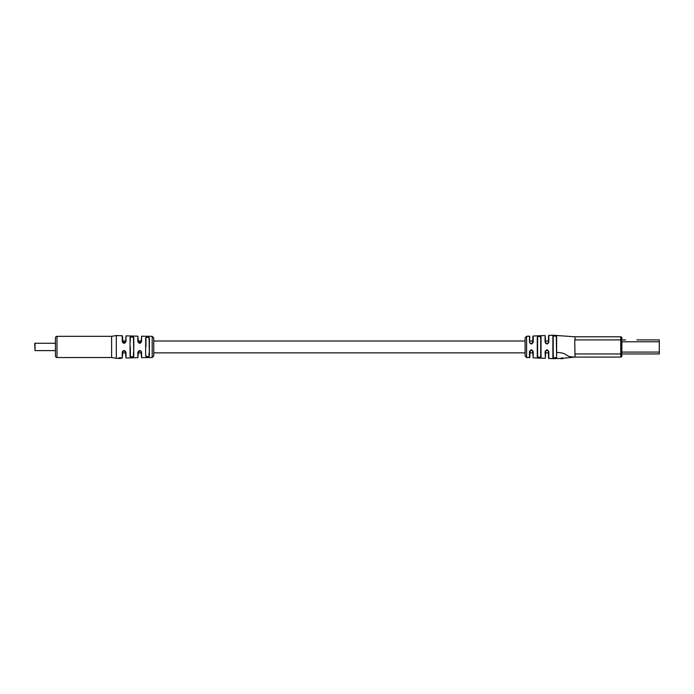 <?xml version="1.0" encoding="UTF-8"?>
<svg xmlns="http://www.w3.org/2000/svg" width="694" height="694" viewBox="0 0 694 694"><rect width="100%" height="100%" fill="white"/><g stroke="black" fill="none" stroke-linecap="round" stroke-linejoin="round"><path stroke-width="1.04" d="M34.7 343.582L35.012 350.6L35.012 343.27L55.451 343.27L55.451 337.891L55.451 355.987A1.562 1.562 0 0 0 57.012 357.549L111.621 357.514M35.012 350.6L55.451 350.6M625.624 339.913L621.85 339.913L625.624 339.913M636.832 339.913L659.3 339.913L636.832 339.913M575.04 353.957L620.757 353.957L620.757 339.913L575.04 339.913L575.04 336.798L620.757 336.798A1.093 1.093 0 0 1 621.85 337.891L621.85 355.987A1.093 1.093 0 0 1 620.757 357.08L575.04 357.08L574.727 339.913M621.85 353.957L620.757 353.957L620.757 357.08A1.093 1.093 0 0 0 621.85 355.987L621.85 353.957L659.3 353.949L659.3 339.913M152.194 336.321L141.585 336.234L141.585 341.474C140.353 343.912 139.104 343.912 137.846 341.474L137.846 336.174L125.987 335.887L125.987 341.474C124.764 343.912 123.515 343.912 122.248 341.483L122.248 335.766L116.306 335.549L116.306 358.33L122.248 358.113L122.248 352.396C123.506 349.958 124.755 349.958 125.987 352.396L125.987 357.991L137.846 357.696L137.846 352.405C139.095 349.967 140.344 349.967 141.585 352.405L141.585 357.636L152.194 357.549L152.194 336.321L153.756 337.883L153.756 355.987L153.756 352.864L525.115 352.864M145.948 346.939L145.948 338.056L145.948 346.939M148.29 356.898L149.383 356.048C148.143 357.254 146.902 357.263 145.645 356.083L145.645 337.796C146.885 336.616 148.134 336.625 149.383 337.831L149.383 356.048L149.071 338.091C148.03 336.928 146.989 336.92 145.948 338.056L146.807 336.954M145.645 356.083L145.948 355.814C146.998 356.959 148.039 356.942 149.071 355.779L149.071 352.864M130.351 346.939L130.351 356.143L130.351 346.939M133.786 356.308C132.554 357.497 131.305 357.531 130.047 356.412L130.047 337.458C131.296 336.338 132.545 336.373 133.786 337.57L133.786 356.308L133.465 337.839C132.441 336.685 131.4 336.651 130.351 337.735L130.489 336.859M130.836 357.141L130.351 356.143C131.409 357.228 132.45 357.193 133.465 356.039L133.465 352.864M149.071 341.006L149.383 337.831M133.465 341.006L133.786 337.57M116.306 335.549L111.621 336.33L57.012 336.33A1.562 1.562 0 0 0 55.451 337.891A1.562 1.562 0 0 1 57.012 336.33L57.012 357.549M120.756 357.618L118.856 358.104L120.791 358.451L118.856 358.165M119.264 357.904L120.279 358.217L120.539 357.644M119.559 357.584L119.273 358.208M130.351 341.006L130.351 337.735M145.948 341.006L145.948 338.056L145.948 341.006M125.987 357.991L125.284 351.225L122.925 351.225L122.248 358.113M141.585 357.636L140.882 351.207L138.548 351.207L137.846 357.696M137.846 336.174L138.557 342.689L141.272 341.63L141.585 336.234M125.666 341.006L122.543 341.006L122.543 336.078L122.942 342.671L125.666 341.63L125.987 335.887M140.882 351.207L141.585 352.405M138.548 351.207L137.846 352.405M125.284 351.225L125.987 352.396M122.925 351.225L122.248 352.396M138.557 342.689L137.846 341.474M140.856 342.697L141.585 341.474M122.248 341.483L122.942 342.671M125.25 342.697L125.987 341.474M119.611 358.494L118.908 358.503M118.11 358.442L119.151 358.408M119.628 358.156L120.782 358.347L118.874 358.434M120.773 358.113L119.637 358.468M120.808 358.069L119.576 357.878M120.522 358.061L119.862 357.974L120.522 358.061M574.91 336.798L553.196 335.237L553.196 335.844C554.896 335.419 556.033 335.558 556.631 336.252L556.631 357.618L556.319 336.538L554.758 335.905L552.875 336.286L552.875 357.592L553.196 346.939L553.196 357.306L553.196 352.864L553.456 357.731L554.758 357.974L556.319 357.271M540.713 352.864L540.713 356.803L539.151 357.41L537.598 356.638L537.598 337.232L537.269 356.916L537.772 357.471M529.791 336.469L529.47 342.116L529.47 336.156L529.791 341.006L532.914 341.006L532.914 336.321L532.55 343.261L533.218 342.116C531.951 344.562 530.702 344.562 529.47 342.116M526.607 357.61L525.115 356.048L525.115 337.831L526.607 336.269L526.607 357.61L529.791 357.401L529.791 352.864L532.914 352.864M530.164 350.609L529.47 351.754C530.702 349.308 531.942 349.308 533.218 351.754L533.218 357.861L532.506 350.574L530.164 350.609L529.791 357.401M539.151 336.46L537.269 336.954C538.501 335.957 539.75 335.905 541.016 336.79L539.151 336.46M575.04 357.08C563.78 357.08 569.427 353.003 556.597 352.405M553.196 335.237L548.815 335.402L548.815 342.125C547.557 344.571 546.308 344.571 545.068 342.125L545.068 335.549L545.788 343.287L548.147 343.261L548.52 342.255L548.52 335.714L548.52 341.006L545.397 341.006M539.941 357.696L541.016 357.08C539.759 357.974 538.509 357.922 537.269 356.916L537.269 336.954M545.397 352.864L548.52 352.864L548.52 358.156L548.52 351.615L548.113 350.565L545.762 350.617L545.068 351.754C546.299 349.299 547.549 349.299 548.815 351.745L548.815 358.468L553.196 358.642L553.196 358.026C554.896 358.451 556.033 358.321 556.631 357.618L556.623 356.412M561.836 358.199L562.617 358.225M563.441 358.147L560.804 358.607L563.328 358.121M563.346 358.295L561.993 357.757L560.873 358.538L563.25 358.39L560.752 358.408M553.196 336.564L553.196 346.939M541.016 336.79L541.016 357.08L540.713 341.006M540.713 356.803L540.713 337.076M530.173 343.278L529.791 342.255L530.173 343.278L532.55 343.261M545.762 350.617L545.397 358.009L545.068 351.754M537.598 341.006L537.598 337.232L537.598 341.006M548.113 350.565L548.815 351.745M532.506 350.574L533.218 351.754M545.788 343.287L545.068 342.125M548.815 342.125L548.147 343.261M561.819 358.356L560.821 358.755L563.467 358.451M560.787 358.251L561.845 358.668M560.804 358.451L562.617 358.625L560.821 358.737M563.346 358.234L562.895 358.286M122.543 341.006L122.543 342.524M122.543 351.346L122.543 352.864L125.666 352.864M621.85 352.084L659.3 352.084M621.85 341.786L659.3 341.786M116.306 358.33L111.621 357.549L111.621 336.356M529.47 357.714L529.47 351.754M545.068 335.549L533.218 336.009L533.218 342.116M621.85 339.913L620.757 339.913L620.757 336.798A1.093 1.093 0 0 1 621.85 337.891M152.194 357.549L153.756 355.987M118.9 358.225L120.791 358.468M526.607 336.269L529.47 336.156M533.218 357.861L545.068 358.321M553.196 358.642L560.769 358.46M563.441 358.225L574.91 357.08M545.831 343.33L546.889 343.816M525.115 341.006L153.756 341.006M141.272 341.006L138.149 341.006M141.272 352.864L138.149 352.864"/></g></svg>
